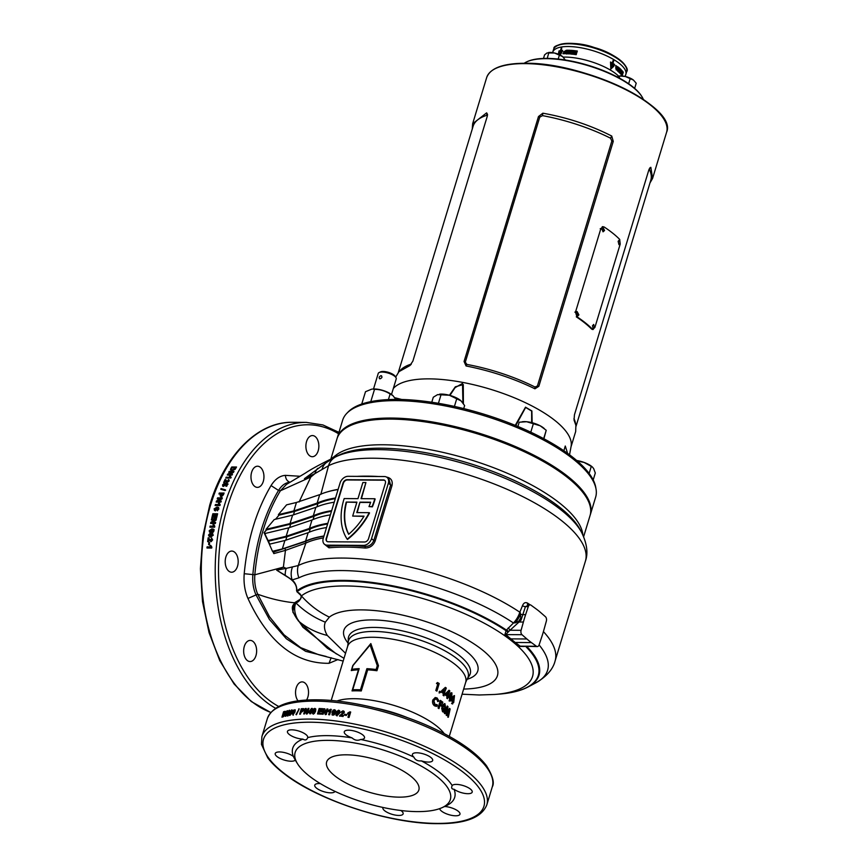 <?xml version="1.0" encoding="UTF-8"?>
<svg xmlns="http://www.w3.org/2000/svg" width="867" height="867" viewBox="0 0 867 867"><rect width="100%" height="100%" fill="white"/><g stroke="black" fill="none" stroke-linecap="round" stroke-linejoin="round"><path stroke-width="1.3" d="M462.913 402.938L462.49 383.452L455.088 387.625L449.93 395.406M401.562 399.47L395.027 398.007M346.757 413.396L348.003 412.096A131.394 45.236 16.9 0 1 397.433 399.405A131.394 45.236 16.9 0 1 524.351 429.241A131.394 45.236 16.9 0 1 595.748 487.362L596.052 489.14A132.218 45.517 -163.1 0 0 524.21 430.65A132.218 45.517 -163.1 0 0 396.501 400.63A132.218 45.517 -163.1 0 0 346.757 413.396A132.218 45.517 -163.1 0 0 342.628 420.267L337.339 437.694A132.218 45.517 -163.1 0 0 337.187 438.225M590.189 515.096A132.218 45.517 -163.1 0 0 590.362 514.564L595.651 497.149A132.218 45.517 -163.1 0 0 596.052 489.14M611.734 136.043L613.262 141.354L538.841 386.303L534.939 388.806C513.654 378.445 490.689 370.838 466.056 365.961L464.062 361.496L538.483 116.546L542.85 113.198C567.452 117.576 590.405 125.184 611.734 136.043L610.563 138.211A94.026 32.361 -163.1 0 0 542.471 115.625L539.74 117.164L465.319 362.113L466.88 364.422A94.026 32.361 16.9 0 1 534.972 387.007L537.41 386.021L611.831 141.072L610.563 138.211M649.957 182.97L652.569 178.429L650.835 167.32L648.874 169.834L574.453 414.784L574.041 420.083L575.894 425.307L575.677 431.506L570.995 446.906M649.166 169.032L650.835 167.32L649.947 167.732M393.304 388.514A94.026 32.361 16.9 0 1 429.198 378.868A94.026 32.361 16.9 0 1 525.348 402.667A94.026 32.361 16.9 0 1 571.115 446.288L569.532 454.796M590.362 514.564A132.218 45.517 -163.1 0 0 528.545 452.541A132.218 45.517 -163.1 0 0 391.212 418.046A132.218 45.517 -163.1 0 0 337.339 437.694M449.42 395.265L455.327 386.823L463.292 384.547L463.39 403.61M515.258 425.372L525.521 407.187L531.894 410.947L532.143 422.728M563.799 450.71L567.787 453.506M394.853 397.747L401.746 399.481M472.266 129.031L472.634 123.764L486.636 112.851L487.514 114.368L487.276 116.232L412.855 361.181L409.842 365.614L398.95 371.661L395.655 377.134M410.394 365.115L411.316 364.075A94.026 32.361 16.9 0 0 400.684 369.938L398.95 371.661M487.471 115.387L486.907 115.278A94.026 32.361 -163.1 0 0 473.1 126.279L398.354 372.311M486.636 112.851L486.907 115.278M534.939 388.806L534.972 387.007M542.471 115.625L542.85 113.198M466.056 365.961L466.88 364.422M575.894 425.307L575.428 422.966A94.026 32.361 -163.1 0 0 573.943 418.566M649.22 169.108A94.026 32.361 16.9 0 1 650.803 180.206L576.046 426.239M531.666 422.597L531.634 411.045L525.651 407.436L515.778 425.578M567.603 453.376L565.273 446.017L563.875 450.764L565.251 446.104M526.887 61.774L527.548 61.47A64.05 22.054 16.9 0 1 588.628 65.437A64.05 22.054 16.9 0 1 641.591 96.118L641.97 96.736A64.646 22.249 -163.1 0 0 588.53 65.773A64.646 22.249 -163.1 0 0 526.887 61.774A64.646 22.249 -163.1 0 0 524.156 63.28M643.401 99.51A64.646 22.249 -163.1 0 0 641.97 96.736M618.594 76.123A38.202 13.146 -163.1 0 0 563.236 57.103A38.202 13.146 16.9 0 1 565.078 57.081A38.202 13.146 16.9 0 1 618.594 76.123M625.443 75.299A38.202 13.146 -163.1 0 0 625.822 74.41A38.202 13.146 -163.1 0 0 594.437 51.142A38.202 13.146 -163.1 0 0 553.103 51.305A38.202 13.146 -163.1 0 0 552.723 52.204A38.202 13.146 16.9 0 1 568.286 46.525A38.202 13.146 16.9 0 1 607.962 56.485A38.202 13.146 16.9 0 1 625.822 74.41L625.194 76.459M566.888 51.684L566.292 53.115L567.452 51.847M566.454 53.212L567.007 53.353L567.072 51.836M617.987 68.742L617.618 70.455M569.554 51.294A37.845 13.027 -163.1 0 0 567.842 51.229L567.105 51.218L566.259 53.992M568.915 53.386A37.845 13.027 -163.1 0 0 567.928 53.342L567.993 52.768A38.202 13.146 -163.1 0 1 569.055 52.811L569.251 52.172A38.202 13.146 -163.1 0 0 568.188 52.128L568.188 51.749A38.202 13.146 -163.1 0 1 569.402 51.792L569.597 51.142A38.202 13.146 -163.1 0 0 567.657 51.077L566.91 51.055L566.064 53.841L566.812 53.83A38.202 13.146 -163.1 0 1 568.763 53.895L568.958 53.245A38.202 13.146 -163.1 0 0 567.755 53.19M569.207 52.313A37.845 13.027 -163.1 0 0 568.362 52.28L568.188 52.128M560.19 55.054L561.783 52.421A38.202 13.146 -163.1 0 0 560.396 52.594L560.808 51.24A38.202 13.146 -163.1 0 1 561.729 51.12L561.545 51.717A38.202 13.146 -163.1 0 1 562.163 51.652L562.564 50.362A38.202 13.146 -163.1 0 0 561.014 50.546L561.762 48.097A38.202 13.146 -163.1 0 0 561.198 48.184L560.45 50.633A38.202 13.146 -163.1 0 0 558.998 50.915L558.37 54.231M566.834 50.633L566.855 50.763A38.202 13.146 -163.1 0 1 566.985 50.763L566.91 50.167A38.202 13.146 -163.1 0 0 566.758 50.167L566.314 50.763A38.202 13.146 -163.1 0 1 566.444 50.763L566.541 50.633A38.202 13.146 -163.1 0 1 566.834 50.633L567.029 50.785M564.558 52.627L564.395 53.158C562.921 51.966 563.344 51.294 565.663 51.142L562.921 53.7L564.883 53.7L565.425 51.933A38.202 13.146 -163.1 0 0 564.168 51.966L563.962 52.649A38.202 13.146 -163.1 0 1 564.558 52.627L563.637 53.158M574.528 51.164L574.398 51.012A38.202 13.146 -163.1 0 0 574.171 50.98L574.106 51.207A38.202 13.146 -163.1 0 0 573.965 51.196L574.138 50.6A38.202 13.146 -163.1 0 1 574.561 50.654L574.691 50.806A37.845 13.027 -163.1 0 0 574.539 50.785L574.648 50.925M568.936 50.21L568.763 50.806A38.202 13.146 -163.1 0 1 568.871 50.806L569.088 50.817A38.202 13.146 -163.1 0 1 569.272 50.828L569.478 50.839A38.202 13.146 -163.1 0 1 569.608 50.839L569.782 50.243A38.202 13.146 -163.1 0 0 569.576 50.243L569.142 50.221A38.202 13.146 -163.1 0 0 568.936 50.21L569.11 50.373M570.681 50.297L570.204 50.871A38.202 13.146 -163.1 0 1 570.345 50.882L570.453 50.752A38.202 13.146 -163.1 0 1 570.779 50.774L570.8 50.915A38.202 13.146 -163.1 0 1 570.952 50.925L570.833 50.308A38.202 13.146 -163.1 0 0 570.681 50.297L570.844 50.449A37.845 13.027 -163.1 0 0 570.844 50.449L570.378 51.023L570.844 50.449M571.797 50.99A38.202 13.146 -163.1 0 0 571.689 50.98L571.841 50.481A38.202 13.146 -163.1 0 0 571.602 50.47L571.624 50.362A38.202 13.146 -163.1 0 1 572.22 50.416L572.187 50.514A38.202 13.146 -163.1 0 0 571.949 50.492L571.797 50.99M572.849 50.47L573.434 50.524A38.202 13.146 -163.1 0 0 573.315 50.514L572.968 50.481A38.202 13.146 -163.1 0 0 572.849 50.47L572.935 50.579M575.439 50.763L575.254 51.348A38.202 13.146 -163.1 0 1 575.742 51.413L575.775 51.326A38.202 13.146 -163.1 0 0 575.417 51.283L575.471 51.12A38.202 13.146 -163.1 0 1 575.807 51.164L575.84 51.077A38.202 13.146 -163.1 0 0 575.493 51.034L575.547 50.882A38.202 13.146 -163.1 0 1 575.894 50.925L575.926 50.817A38.202 13.146 -163.1 0 0 575.439 50.763L575.536 50.893M576.642 50.925L576.468 51.511A38.202 13.146 -163.1 0 1 576.598 51.532L576.956 51.587A38.202 13.146 -163.1 0 1 577.14 51.608L577.314 51.023A38.202 13.146 -163.1 0 0 577.184 51.012L576.848 50.947A38.202 13.146 -163.1 0 0 576.642 50.925L576.75 51.099M570.54 54.014A38.202 13.146 -163.1 0 0 569.825 53.96L570.464 51.857A38.202 13.146 -163.1 0 0 569.662 51.814L569.857 51.164A38.202 13.146 -163.1 0 1 572.22 51.326L572.025 51.977A38.202 13.146 -163.1 0 0 571.18 51.912L570.54 54.014M571.873 53.31L571.483 54.09A38.202 13.146 -163.1 0 1 573.824 54.339L574.03 53.646A38.202 13.146 -163.1 0 0 572.654 53.494L574.626 51.587A38.202 13.146 -163.1 0 0 572.458 51.348L572.263 52.009A38.202 13.146 -163.1 0 1 573.445 52.128L571.635 54.242M576.208 54.664A38.202 13.146 -163.1 0 0 574.268 54.393L575.103 51.641A38.202 13.146 -163.1 0 1 577.054 51.912L576.848 52.562A38.202 13.146 -163.1 0 0 575.666 52.399L575.558 52.779A38.202 13.146 -163.1 0 1 576.674 52.93L576.479 53.57A38.202 13.146 -163.1 0 0 575.363 53.407L575.233 53.841A38.202 13.146 -163.1 0 1 576.414 54.003L576.208 54.664M567.766 50.178L567.582 50.774A38.202 13.146 -163.1 0 1 567.701 50.774L567.766 50.546A38.202 13.146 -163.1 0 1 567.961 50.546L567.983 50.785A38.202 13.146 -163.1 0 1 568.123 50.785L568.113 50.188A38.202 13.146 -163.1 0 0 567.766 50.178L567.896 50.286M621.91 71.441L622.192 71.603A38.202 13.146 -163.1 0 0 622.138 71.549L622.17 71.278A38.202 13.146 -163.1 0 0 622.083 71.17L622.007 71.397A38.202 13.146 -163.1 0 0 621.953 71.322L622.138 70.736A38.202 13.146 -163.1 0 1 622.3 70.931L621.986 70.899M619.482 68.092L619.298 68.688A38.202 13.146 -163.1 0 1 619.374 68.753L619.504 68.861A38.202 13.146 -163.1 0 1 619.612 68.959L619.732 69.067A38.202 13.146 -163.1 0 1 619.807 69.132L619.992 68.547A38.202 13.146 -163.1 0 0 619.862 68.439L619.612 68.211A38.202 13.146 -163.1 0 0 619.482 68.092M620.295 69.425A38.202 13.146 -163.1 0 1 620.469 69.588L620.469 69.761A38.202 13.146 -163.1 0 1 620.544 69.837L620.566 69.089A38.202 13.146 -163.1 0 0 620.49 69.013L620.143 69.447A38.202 13.146 -163.1 0 1 620.219 69.523L620.003 69.403M621.054 69.761L620.978 70.26A38.202 13.146 -163.1 0 0 620.924 70.205L621.075 69.718A38.202 13.146 -163.1 0 0 620.956 69.598L620.978 69.49A38.202 13.146 -163.1 0 1 621.271 69.794L621.238 69.891A38.202 13.146 -163.1 0 0 621.13 69.772L621.271 69.794M622.582 71.766A38.202 13.146 -163.1 0 1 622.701 71.918L622.734 71.82A38.202 13.146 -163.1 0 0 622.614 71.668L622.658 71.517A38.202 13.146 -163.1 0 1 622.788 71.679L622.82 71.582A38.202 13.146 -163.1 0 0 622.636 71.354L622.463 71.939A38.202 13.146 -163.1 0 1 622.636 72.167L622.658 72.08A38.202 13.146 -163.1 0 0 622.539 71.918L622.517 71.755M623.059 71.907L622.885 72.503A38.202 13.146 -163.1 0 1 622.929 72.568L623.037 72.73A38.202 13.146 -163.1 0 1 623.102 72.806L623.275 72.232A38.202 13.146 -163.1 0 0 623.232 72.167L623.124 72.004A38.202 13.146 -163.1 0 0 623.059 71.907M615.906 67.463L615.7 68.146A38.202 13.146 -163.1 0 1 616.199 68.493L615.938 66.347L617.152 67.398L617.38 66.64L615.765 65.524L616.372 69.967L616.914 68.2A38.202 13.146 -163.1 0 0 615.906 67.463M619.331 69.924L619.471 69.468A37.845 13.027 -163.1 0 0 618.279 68.439L618.561 68.439C616.816 68.2 616.535 69.111 617.727 71.192A38.202 13.146 -163.1 0 1 618.93 72.232L619.125 71.582A38.202 13.146 -163.1 0 0 618.399 70.931L618.604 70.563A38.202 13.146 -163.1 0 1 619.233 71.127L619.428 70.498A38.202 13.146 -163.1 0 0 618.789 69.934L618.843 69.49A38.202 13.146 -163.1 0 1 619.569 70.129L619.764 69.479A38.202 13.146 -163.1 0 0 618.561 68.439L617.835 67.984M619.883 73.153A38.202 13.146 -163.1 0 0 619.515 72.785L620.154 70.682A38.202 13.146 -163.1 0 0 619.71 70.27L619.905 69.62A38.202 13.146 -163.1 0 1 621.13 70.823L620.935 71.473A38.202 13.146 -163.1 0 0 620.523 71.051L619.883 73.153M620.653 72.893L620.349 73.619A38.202 13.146 -163.1 0 1 621.336 74.757L621.552 74.063A38.202 13.146 -163.1 0 0 620.989 73.402L622.159 71.994A38.202 13.146 -163.1 0 0 621.249 70.942L621.043 71.593A38.202 13.146 -163.1 0 1 621.574 72.167L620.653 72.893M622.17 75.862A38.202 13.146 -163.1 0 0 621.509 74.963L622.343 72.21A38.202 13.146 -163.1 0 1 623.005 73.11L622.809 73.76A38.202 13.146 -163.1 0 0 622.419 73.218L622.311 73.597A38.202 13.146 -163.1 0 1 622.669 74.118L622.484 74.746A38.202 13.146 -163.1 0 0 622.116 74.237L621.986 74.67A38.202 13.146 -163.1 0 1 622.365 75.212L622.17 75.862M617.835 67.323A38.202 13.146 -163.1 0 1 618.052 67.485L618.052 67.648A38.202 13.146 -163.1 0 1 618.138 67.724L618.138 66.987A38.202 13.146 -163.1 0 0 618.03 66.9L617.662 67.344A38.202 13.146 -163.1 0 1 617.759 67.42L617.564 67.323M618.691 67.886A38.202 13.146 -163.1 0 1 618.821 67.994L618.81 68.265A38.202 13.146 -163.1 0 1 618.908 68.352L618.962 67.648A38.202 13.146 -163.1 0 0 618.735 67.463L618.55 68.049A38.202 13.146 -163.1 0 1 618.626 68.114L618.886 67.919A38.202 13.146 -163.1 0 0 618.724 67.799L618.626 67.799M612.308 65.459L612.72 64.104A38.202 13.146 -163.1 0 1 613.695 64.711L613.511 65.296A38.202 13.146 -163.1 0 1 614.129 65.686L614.53 64.418A38.202 13.146 -163.1 0 0 612.926 63.41L613.673 60.961A38.202 13.146 -163.1 0 0 613.045 60.592L612.297 63.042A38.202 13.146 -163.1 0 0 610.52 62.023L610.834 69.046L613.749 66.358A38.202 13.146 -163.1 0 0 612.308 65.459L612.72 64.104M610.606 69.078L613.749 66.358M613.511 66.38A37.845 13.027 -163.1 0 0 612.08 65.491M613.879 65.708L614.53 64.418M614.291 64.44A37.845 13.027 -163.1 0 0 612.698 63.443L612.926 63.41M612.698 63.443L613.673 60.961M610.476 62.164A37.845 13.027 -163.1 0 1 612.08 63.074L612.297 63.042M610.964 63.085L610.921 68.059L612.785 66.575A38.202 13.146 -163.1 0 0 611.463 65.773L612.091 63.735A38.202 13.146 -163.1 0 0 610.964 63.085L611.148 68.027M622.679 73.066A37.845 13.027 -163.1 0 0 622.268 72.481M621.238 74.02A37.845 13.027 -163.1 0 0 620.674 73.37L620.989 73.402M620.674 73.37L621.921 72.633M621.596 72.6L622.159 71.994M621.845 71.95A37.845 13.027 -163.1 0 0 621.173 71.17M619.645 72.915L620.523 71.051M620.826 70.791A37.845 13.027 -163.1 0 0 619.851 69.815M618.279 68.439L617.705 67.994M618.691 72.026L618.832 71.56A37.845 13.027 -163.1 0 0 618.117 70.931L618.604 70.563M619.005 70.921L619.136 70.476A37.845 13.027 -163.1 0 0 618.507 69.924L618.843 69.49M616.123 69.88L616.914 68.2M616.643 68.2A37.845 13.027 -163.1 0 0 615.863 67.626M615.808 66.369L616.036 69.035M617.109 66.651L615.646 65.534M561.708 52.605A37.845 13.027 -163.1 0 0 560.646 52.746L560.396 52.594M561.849 51.684L561.729 51.12M562.51 50.546A37.845 13.027 -163.1 0 0 561.263 50.698L561.014 50.546M561.458 48.335L560.45 50.633M560.711 50.785A37.845 13.027 -163.1 0 0 559.269 51.055L558.998 50.915M559.269 51.055L558.63 54.339M559.941 53.321L560.245 51.326A38.202 13.146 -163.1 0 0 559.302 51.5L559.269 55.401L560.83 53.201A38.202 13.146 -163.1 0 0 559.627 53.375L560.245 51.326M559.518 55.553L560.83 53.201M566.758 50.167L566.509 50.915L566.953 50.329M577.01 52.042A37.845 13.027 -163.1 0 0 575.222 51.792L575.103 51.641M575.222 51.792L574.42 54.415M576.371 54.133A37.845 13.027 -163.1 0 0 575.341 53.992L575.233 53.841M576.642 53.06A37.845 13.027 -163.1 0 0 575.666 52.92L575.558 52.779M573.445 52.128L572.014 53.461M573.997 53.776A37.845 13.027 -163.1 0 0 572.784 53.646L572.654 53.494M574.604 51.717A37.845 13.027 -163.1 0 0 572.61 51.511L572.458 51.348M570.02 53.971L570.464 51.857M572.177 51.467A37.845 13.027 -163.1 0 0 570.02 51.316L569.857 51.164M565.371 52.085A37.845 13.027 -163.1 0 0 564.384 52.118L564.168 51.966M564.612 53.31L563.734 53.245M565.88 50.427L563.051 53.776M576.739 51.077L577.054 51.727M572.859 51.045L573.445 51.099M569.034 50.297L569.261 50.969M601.405 228.379L603.204 231.749L604.559 230.438L602.76 227.067L601.405 228.379M602.868 231.727L603.887 230.481L602.446 227.132M618.138 241.297L618.962 244.667L620.122 243.345L619.341 239.975L618.138 241.297M592.475 325.764L593.299 329.135L594.459 327.813L593.689 324.442L592.475 325.764M575.753 312.846L577.541 316.217L578.896 314.894L577.097 311.524L575.753 312.846M577.205 316.195L578.224 314.949L576.783 311.6M576.934 316.769L576.273 316.823A93.549 32.209 16.9 0 1 591.63 329.102L594.86 327.531L620.198 244.126L619.71 239.422A94.492 32.523 -163.1 0 0 604.201 227.024L602.879 226.677L600.842 228.65L575.504 312.066L576.934 316.769A94.492 32.523 16.9 0 1 592.443 329.167L593.115 329.525L592.291 329.449M460.691 400.554A14.1 4.855 -163.1 0 0 460.626 400.489A14.1 4.855 -163.1 0 0 449.344 395.244L461.071 400.89L464.625 405.572L463.715 408.595M431.777 402.234L433.294 397.238L437.575 394.637L449.344 395.244A14.1 4.855 -163.1 0 0 439.775 394.16A14.1 4.855 -163.1 0 0 439.526 394.192M456.833 398.462L454.416 406.417M441.173 394.29L438.431 403.296M543.934 428.265A14.1 4.855 -163.1 0 0 543.674 428.038A14.1 4.855 -163.1 0 0 540.163 425.773A14.1 4.855 -163.1 0 0 526.659 421.73L540.163 425.773L546.221 430.27L543.891 438.756M517.902 426.466L519.203 422.207L526.659 421.73A14.1 4.855 -163.1 0 0 522.823 421.709A14.1 4.855 -163.1 0 0 522.53 421.741M546.221 430.27L543.685 438.648M533.422 423.529L530.788 432.189M592.356 466.988L591.858 466.565A14.1 4.855 -163.1 0 0 584.087 462.425L592.356 466.988L593.646 468.538L595.304 473.014L593.201 479.96M576.176 460.789L584.087 462.425A14.1 4.855 -163.1 0 0 576.685 460.496M591.305 466.316L589.126 473.458M380.971 375.66C382.542 376.798 382.217 377.86 380.006 378.825C378.63 377.839 378.955 376.787 380.971 375.66L381.61 375.877M380.006 378.825L379.41 378.63M391.505 394.452L396.23 378.912A9.407 3.24 -163.1 0 0 395.948 377.589A9.407 3.24 -163.1 0 0 394.658 376.224A9.407 3.24 -163.1 0 0 379.204 372.496A9.407 3.24 -163.1 0 0 378.229 373.449L373.514 388.98M395.948 377.589L395.114 376.256A8.128 2.796 -163.1 0 0 393.997 375.075A8.128 2.796 -163.1 0 0 380.635 371.856L379.204 372.496M392.859 395.536L392.187 394.984A13.222 4.552 -163.1 0 0 372.647 389.045L374.522 389.337C380.158 389.402 385.36 390.952 390.117 393.997L392.859 395.536L395.872 399.405M361.745 404.033L365.495 391.711L371.726 389.142M388.427 399.579L390.117 393.997M370.783 401.627L374.522 389.337M617.12 76.892L619.851 76.025L625.28 76.48A9.407 3.24 -163.1 0 0 619.688 75.96A9.407 3.24 -163.1 0 0 619.363 75.993M619.688 75.96L619.244 78.019M633.463 80.078A9.407 3.24 -163.1 0 0 625.28 76.48L633.463 80.078L636.215 83.221L634.655 88.38M630.255 78.453L628.64 83.763M543.49 58.447L544.574 54.87L547.034 52.941L554.457 52.995A9.407 3.24 -163.1 0 0 548.865 52.464A9.407 3.24 -163.1 0 0 548.54 52.508M548.865 52.464L547.25 58.371M562.64 56.593A9.407 3.24 -163.1 0 0 554.457 52.995L562.64 56.593L565.306 60.018M559.432 54.957L558.185 59.064M463.65 689.059A90.135 31.028 -163.1 0 0 481.315 649.09A90.135 31.028 -163.1 0 0 361.669 609.891A90.135 31.028 -163.1 0 0 329.362 617.12A82.267 75.147 -128.5 0 1 301.402 595.911A123.97 42.678 16.9 0 1 345.825 585.962A123.97 42.678 16.9 0 1 507 637.343A123.97 42.678 16.9 0 1 494.645 694.467L498.818 694.142A129.172 44.466 -163.1 0 0 525.76 646.5M330.847 459.109L336.84 454.525L335.323 457.05M335.605 456.92A136.563 47.013 16.9 0 1 378.641 449.648A136.563 47.013 16.9 0 1 581.627 532.457L580.012 529.455A134.006 46.124 -163.1 0 0 380.83 448.196A134.006 46.124 -163.1 0 0 337.653 455.814L335.605 456.92A17.633 15.552 63.6 0 0 328.539 465.731L320.823 494.407M352.024 690.901L358.439 669.79A61.698 21.242 -163.1 0 0 351.276 670.57L352.793 665.553L370.838 643.574L378.467 665.715L376.939 670.733A61.698 21.242 -163.1 0 0 367.684 669.844L361.268 690.956A61.698 21.242 -163.1 0 0 356.489 690.804A61.698 21.242 -163.1 0 0 352.024 690.901L352.761 689.753A62.175 21.404 16.9 0 1 356.51 689.698A62.175 21.404 16.9 0 1 360.466 689.807L366.882 668.685A62.175 21.404 16.9 0 1 376.126 669.508L377.297 665.672L370.101 644.972L353.01 665.52L351.839 669.357A62.175 21.404 16.9 0 1 359.176 668.641L352.761 689.753M298.085 700.904A10.577 6.492 -89.6 0 1 296.221 687.824A10.577 6.492 -89.6 0 1 302.095 681.896A10.577 6.492 -89.6 0 1 307.85 697.122A10.577 6.492 -89.6 0 1 306.517 700.07M237.493 566.292A10.577 6.492 -89.6 0 1 231.619 572.22A10.577 6.492 -89.6 0 1 225.875 557.004A10.577 6.492 -89.6 0 1 231.749 551.065A10.577 6.492 -89.6 0 1 237.493 566.292M318.189 450.786A10.577 6.492 -89.6 0 1 312.315 456.714A10.577 6.492 -89.6 0 1 306.571 441.487A10.577 6.492 -89.6 0 1 312.445 435.559A10.577 6.492 -89.6 0 1 318.189 450.786M255.96 655.625A10.577 6.492 -89.6 0 1 250.086 661.554A10.577 6.492 -89.6 0 1 244.331 646.338A10.577 6.492 -89.6 0 1 250.216 640.399A10.577 6.492 -89.6 0 1 255.96 655.625M263.275 481.445A10.577 6.492 -89.6 0 1 257.401 487.373A10.577 6.492 -89.6 0 1 251.658 472.147A10.577 6.492 -89.6 0 1 257.532 466.218A10.577 6.492 -89.6 0 1 263.275 481.445M235.011 469.448L235.586 468.613A146.913 90.114 90.4 0 1 236.528 467.01L231.76 466.977A146.913 90.114 90.4 0 0 230.785 468.635L231.034 470.521L235.011 469.448M230.438 469.415L231.034 470.521M231.825 472.287L227.783 474.076A146.913 90.114 90.4 0 0 227.284 475.029L232.053 475.062A146.913 90.114 90.4 0 1 232.508 474.173L229.376 474.151L233.494 472.342A146.913 90.114 90.4 0 1 233.992 471.431L229.224 471.399A146.913 90.114 90.4 0 0 228.747 472.266L232.096 472.678L227.783 474.076M230.839 477.435L230.904 477.338A146.913 90.114 90.4 0 0 230.535 478.064L225.778 478.031A146.913 90.114 90.4 0 1 226.222 477.132L229.896 477.522L229.701 476.373L230.329 476.384M230.904 477.338L230.34 476.005L229.419 476.005L229.614 477.153M225.691 481.087L227.121 482.551L229.105 481.077L228.389 479.516L228.324 481.044L226.959 481.434L225.127 479.375A146.913 90.114 90.4 0 0 223.653 482.529L224.575 482.54A146.913 90.114 90.4 0 1 225.398 480.741L226.439 482.42M227.425 481.618L225.409 479.733A146.328 89.756 90.4 0 0 224.098 482.529M227.869 480.437L228.606 481.402L228.151 480.795L229.267 480.047M223.448 484.664L224.77 483.103L222.635 484.707L222.667 486.04L223.545 486.398L225.788 484.371L226.547 484.566A146.913 90.114 90.4 0 0 225.843 486.214L226.753 486.224A146.913 90.114 90.4 0 1 227.804 483.819L225.42 483.233L223.924 485.444L223.448 484.664L224.228 485.78L225.702 483.58L228.097 484.154M225.344 489.812A146.913 90.114 90.4 0 0 225.052 490.549L220.771 489.281A146.913 90.114 90.4 0 1 221.074 488.555L225.344 489.812M220.727 494.027A146.913 90.114 90.4 0 0 220.467 494.71L220.142 495.805L221.183 496.986L223.48 494.71A146.913 90.114 90.4 0 1 224.087 493.052L219.318 493.02A146.913 90.114 90.4 0 0 218.95 494.017L221.031 494.331A146.328 89.756 90.4 0 0 220.782 495.014L220.467 494.71M220.326 498.872L216.533 500.963A146.913 90.114 90.4 0 0 216.186 502.069L220.944 502.101A146.913 90.114 90.4 0 1 221.28 501.072L218.148 501.05L221.995 498.937A146.913 90.114 90.4 0 1 222.353 497.875L217.584 497.842A146.913 90.114 90.4 0 0 217.238 498.861L220.641 499.154L216.533 500.963M220.12 504.746L219.373 503.196L218.462 503.196L218.82 504.507L215.428 504.496A146.913 90.114 90.4 0 0 215.363 504.702A146.913 90.114 90.4 0 0 215.114 505.537L219.882 505.569A146.913 90.114 90.4 0 1 220.131 504.735A146.913 90.114 90.4 0 1 220.131 504.724L220.251 504.865M444.608 806.516A10.577 3.641 16.9 0 1 455.316 809.41A10.577 3.641 16.9 0 1 459.965 814.221A10.577 3.641 16.9 0 1 455.663 815.793A10.577 3.641 16.9 0 1 445.335 813.344A10.577 3.641 16.9 0 1 439.677 808.618M421.319 760.868C417.699 761.237 415.217 759.991 413.873 757.119A10.577 3.641 16.9 0 1 412.421 754.355A10.577 3.641 16.9 0 1 416.734 752.784A10.577 3.641 16.9 0 1 427.724 755.547A10.577 3.641 16.9 0 1 432.666 760.511A10.577 3.641 16.9 0 1 428.352 762.082A10.577 3.641 16.9 0 1 421.319 760.868A84.619 29.131 16.9 0 1 452.184 785.545A10.577 3.641 16.9 0 1 456.27 784.397A10.577 3.641 16.9 0 1 467.259 787.16A10.577 3.641 16.9 0 1 472.201 792.124A10.577 3.641 16.9 0 1 467.887 793.695A10.577 3.641 16.9 0 1 454.07 789.263C451.718 789.176 451.089 787.94 452.184 785.545L451.805 786.488M334.965 791.365A10.577 3.641 16.9 0 1 330.685 792.839A10.577 3.641 16.9 0 1 319.695 790.086A10.577 3.641 16.9 0 1 314.754 785.123A10.577 3.641 16.9 0 1 319.067 783.551A10.577 3.641 16.9 0 1 320.367 783.605M307.677 737.611C306.875 739.909 305.412 740.494 303.309 739.378L302.897 739.117A10.577 3.641 16.9 0 1 292.146 736.246A10.577 3.641 16.9 0 1 287.454 731.401A10.577 3.641 16.9 0 1 291.756 729.83A10.577 3.641 16.9 0 1 302.746 732.593A10.577 3.641 16.9 0 1 307.687 737.557A10.577 3.641 16.9 0 1 307.677 737.611A84.619 29.131 16.9 0 1 327.217 735.639A84.619 29.131 16.9 0 1 352.045 737.893A10.577 3.641 16.9 0 1 344.286 731.759A10.577 3.641 16.9 0 1 348.588 730.187A10.577 3.641 16.9 0 1 359.577 732.951A10.577 3.641 16.9 0 1 364.53 737.904A10.577 3.641 16.9 0 1 360.683 739.475A84.619 29.131 16.9 0 1 413.873 757.119M400.912 810.504A10.577 3.641 16.9 0 1 403.133 813.875A10.577 3.641 16.9 0 1 398.831 815.446A10.577 3.641 16.9 0 1 387.842 812.682A10.577 3.641 16.9 0 1 382.889 807.719A10.577 3.641 16.9 0 1 383.008 807.47M360.683 739.475L360.141 739.724C357.258 740.819 354.56 740.201 352.045 737.893M297.587 763.838A81.097 27.917 16.9 0 1 328.192 740.364A81.097 27.917 16.9 0 1 424.266 767.837A81.097 27.917 16.9 0 1 441.964 807.708A81.097 27.917 16.9 0 1 417.298 811.61A81.097 27.917 16.9 0 1 297.587 763.838L295.279 760.142A84.619 29.131 16.9 0 1 295.235 760.088A10.577 3.641 16.9 0 1 291.149 761.226A10.577 3.641 16.9 0 1 280.16 758.473A10.577 3.641 16.9 0 1 275.218 753.51A10.577 3.641 16.9 0 1 279.532 751.938A10.577 3.641 16.9 0 1 293.349 756.371A84.619 29.131 16.9 0 1 302.897 739.117M315.61 711.178L315.794 708.978L314.851 708.393L313.583 708.935L312.445 711.113L313.182 713.888L314.45 713.357L315.61 711.178M312.51 713.671L313.182 713.888M318.742 713.075A117.533 40.456 16.9 0 1 321.592 713.227L321.31 714.126A117.533 40.456 16.9 0 0 317.506 713.942L319.154 708.512A117.533 40.456 16.9 0 1 322.892 708.707L322.622 709.607A117.533 40.456 16.9 0 0 319.836 709.466L319.479 710.647A117.533 40.456 16.9 0 1 322.069 710.777L321.787 711.688A117.533 40.456 16.9 0 0 319.208 711.547L319.034 713.335A116.947 40.25 16.9 0 1 321.516 713.465M324.215 710.745L325.19 714.397A117.533 40.456 16.9 0 1 326.263 714.484L327.91 709.065A117.533 40.456 16.9 0 0 326.913 708.978L325.829 712.544L324.843 708.827A117.533 40.456 16.9 0 0 323.814 708.762L322.166 714.18A117.533 40.456 16.9 0 1 323.153 714.245L324.215 710.745L325.439 714.657M329.796 710.832L328.246 711.59L328.56 710.539L330.468 709.293A117.533 40.456 16.9 0 1 331.281 709.369L329.633 714.787A117.533 40.456 16.9 0 0 328.626 714.69L329.796 710.832L328.929 714.722M335.464 712.663L335.594 710.409L334.532 709.705L333.145 710.127L331.953 712.251L332.863 715.199L334.261 714.787L335.464 712.663M331.974 714.776L332.863 715.199M337.068 715.936L336.017 714.332L337.1 714.343L337.491 715.047L335.822 714.083L336.873 715.687L339.658 713.162L339.604 710.723L338.629 710.203L336.385 711.753L337.458 713.66L338.596 713.346L337.296 714.798L336.895 714.094M336.58 713.183L337.458 713.66M336.028 715.264L336.873 715.687M339.474 715.958A117.533 40.456 16.9 0 1 343.083 716.478L343.397 715.438A117.533 40.456 16.9 0 0 341.338 715.134L344.286 712.533L344.145 711.406L343.029 710.799L340.764 712.186L342.736 711.699L343.18 712.511L339.474 715.958M342.736 711.699L342.942 713.357L339.658 716.207M344.589 714.235A117.533 40.456 16.9 0 1 346.659 714.56L346.388 715.47A117.533 40.456 16.9 0 0 344.318 715.134L344.752 714.484A116.947 40.25 16.9 0 1 346.605 714.776M349.13 713.4L347.504 714.04L347.819 712.999L349.824 711.872A117.533 40.456 16.9 0 1 350.691 712.024L349.043 717.453A117.533 40.456 16.9 0 0 347.96 717.269L349.13 713.4L348.166 717.302M330.826 459.109L337.014 438.745A132.218 45.517 16.9 0 1 390.887 419.108A132.218 45.517 16.9 0 1 528.231 453.593A132.218 45.517 16.9 0 1 590.037 515.627L583.643 536.673M399.221 797.152A48.184 16.592 16.9 0 1 349.163 784.581A48.184 16.592 16.9 0 1 326.642 761.974A48.184 16.592 16.9 0 1 346.28 754.81A48.184 16.592 16.9 0 1 396.327 767.382A48.184 16.592 16.9 0 1 418.859 789.989A48.184 16.592 16.9 0 1 399.221 797.152M437.066 704.557L435.05 704.568L433.858 700.688L435.527 699.008L436.632 699.29L437.998 701.511L439.005 701.035L437.087 697.957L435.256 697.534L432.763 700.037C432.167 702.584 432.785 704.557 434.638 705.933L437.456 706.052L437.066 704.557L435.928 704.871M440.436 703.874A61.698 21.242 -163.1 0 1 441.964 705.023L441.552 706.377A61.698 21.242 -163.1 0 0 440.024 705.239L438.984 708.653A61.698 21.242 -163.1 0 0 438.052 707.981L440.36 700.384A61.698 21.242 -163.1 0 1 442.82 702.194L442.408 703.56A61.698 21.242 -163.1 0 0 440.88 702.411L439.992 703.885L440.88 702.411M442.506 711.644L444.652 710.572L445.508 706.865L444.934 703.646L442.972 704.698L442.874 706.583L441.65 708.046L442.506 711.644L443.33 712.035M447.199 712.826L448.001 706.692A61.698 21.242 -163.1 0 0 447.296 705.998L444.316 712.977A61.698 21.242 -163.1 0 1 445.031 713.649L446.895 709.249L446.191 714.809A61.698 21.242 -163.1 0 1 446.798 715.448L448.933 711.395L447.805 716.586A61.698 21.242 -163.1 0 1 448.337 717.247L450.146 709.033A61.698 21.242 -163.1 0 0 449.572 708.361L446.689 712.782L447.491 706.648A61.113 21.036 -163.1 0 0 447.166 706.323M439.211 683.532L436.892 691.14A61.698 21.242 -163.1 0 0 435.808 690.49L437.727 684.15A61.698 21.242 -163.1 0 0 436.459 683.413L437.51 682.524A61.698 21.242 -163.1 0 1 439.211 683.532L436.589 690.945M439.515 692.896L440.382 692.462L440.024 691.237L439.157 691.671L439.515 692.896L440.382 692.462L439.114 692.939M444.793 693.036A61.698 21.242 -163.1 0 1 445.237 693.362L444.847 694.63A61.698 21.242 -163.1 0 0 444.413 694.304L443.937 695.865A61.698 21.242 -163.1 0 0 443.037 695.193L443.503 693.633A61.698 21.242 -163.1 0 0 441.27 692.072L441.693 690.685L445.367 687.368A61.698 21.242 -163.1 0 1 446.31 688.062L444.348 693.047L445.855 688.073A61.113 21.036 -163.1 0 0 445.161 687.553M448.337 695.887A61.698 21.242 -163.1 0 1 448.705 696.223L448.326 697.491A61.698 21.242 -163.1 0 0 447.946 697.155L447.47 698.715A61.698 21.242 -163.1 0 0 446.7 698.054L447.166 696.494A61.698 21.242 -163.1 0 0 445.226 694.922L445.638 693.535L449.03 690.23A61.698 21.242 -163.1 0 1 449.843 690.923L447.849 695.876L449.355 690.901A61.113 21.036 -163.1 0 0 448.824 690.435M449.496 700.839C450.558 701.327 451.371 700.406 451.913 698.087L451.902 692.831L450.602 692.928L449.355 695.659L450.038 701.143M452.065 703.646L453.712 702.53L454.492 695.648L452.953 696.732L451.707 700.081L452.596 704.015M541.81 636.768A117.533 72.091 90.4 0 0 542.97 633.116A117.533 72.091 90.4 0 0 544.043 629.399L546.351 621.119A3.403 2.092 90.4 0 0 545.441 616.719L540.542 612.449A117.533 72.091 90.4 0 0 536.034 608.851L530.972 605.155A3.403 2.092 90.4 0 0 530.127 604.852A3.403 2.092 90.4 0 0 528.274 606.662L525.619 614.66A117.533 72.091 90.4 0 0 523.386 622.029L521.089 630.309A3.403 2.092 90.4 0 0 521.988 634.709L526.887 638.979A117.533 72.091 90.4 0 0 531.395 642.577L536.456 646.273A3.403 2.092 90.4 0 0 537.302 646.576A3.403 2.092 90.4 0 0 539.155 644.766L541.81 636.768M374.815 498.753L375.14 499.013A59.151 42.039 128.6 0 1 374.793 500.161A59.151 42.039 128.6 0 1 372.398 506.848L372.073 506.588A59.151 42.039 128.6 0 0 374.479 499.901A59.151 42.039 128.6 0 0 374.815 498.753L361.03 498.666L365.928 482.551L362.861 482.54L357.963 498.655L344.177 498.568A59.151 42.039 -51.4 0 0 347.19 539.166A59.151 42.039 128.6 0 0 369.212 512.679L356.792 512.603L359.968 502.156L370.653 502.221A55.271 39.286 128.6 0 1 368.984 506.577L372.073 506.588M386.563 477.078A141.039 48.552 16.9 0 1 386.606 477.088C391.125 477.977 392.914 480.849 391.971 485.683L375.162 541.008C373.2 545.69 369.83 548.031 365.05 548.031A1.17 0.574 95 0 0 364.877 546.47C369.093 546.546 372.073 544.552 373.818 540.499L371.52 538.667L388.329 483.342A7.521 5.343 -51.4 0 0 387.083 477.435A7.521 5.343 -51.4 0 0 384.439 476.547L348.057 476.319A7.521 5.343 -51.4 0 0 340.059 483.038L323.25 538.364A7.521 5.343 -51.4 0 0 324.496 544.281A7.521 5.343 -51.4 0 0 327.141 545.159L363.522 545.386A7.521 5.343 -51.4 0 0 371.52 538.667M524.34 646.489L519.225 646.414L514.239 642.761A2.352 1.658 125 0 1 515.193 642.48L505.754 634.611L508.68 631.49A2.352 0.824 32.6 0 0 506.426 630.081L513.459 622.983A17.633 10.924 -56.3 0 0 519.821 612.2L522.498 605.665C523.657 602.879 525.326 602.012 527.504 603.074L530.214 604.863M528.632 605.133L525.435 606.64L521.045 620.133L515.594 622.766L513.459 622.983A136.563 47.013 -163.1 0 0 341.901 570.573A136.563 47.013 -163.1 0 0 298.92 577.823L292.136 579.936C295.387 582.765 296.958 586.428 296.861 590.947A2.352 1.723 6.1 0 0 296.568 590.633C297.414 582.917 289.697 578.387 286.869 576.62L276.671 570.172L283.39 567.148L285.46 550.361L273.809 553.601L272.899 551.64M454.07 789.263A84.619 29.131 16.9 0 1 445.931 805.92L441.964 807.708M514.239 642.761L504.8 634.882L506.1 630.721A129.172 44.466 -163.1 0 0 343.755 581.096A129.172 44.466 -163.1 0 0 297.078 591.782L301.402 595.911C300.589 599.758 298.736 602.077 295.875 602.858L295.051 603.291C290.499 605.925 291.68 611.864 298.573 621.119A123.97 42.678 16.9 0 1 295.875 602.858A82.267 77.185 -156.8 0 0 325.342 622.17A90.135 31.028 -163.1 0 0 327.303 635.446L345.532 653.306M335.334 498.623A141.419 48.682 16.9 0 0 317.918 503.619L294.52 511.432L278.99 515.171L278.361 514.651L286.587 504.843L296.438 502.47L319.706 494.656A142.535 49.061 16.9 0 1 338.087 489.53M293.349 756.371L295.3 760.175M365.05 548.031A141.039 48.552 -163.1 0 0 345.987 547.11A141.039 48.552 -163.1 0 0 328.961 547.814L325.071 544.736M323.391 537.908A141.039 48.552 -163.1 0 0 305.888 543.056L298.259 565.555A141.039 48.552 16.9 0 1 342.649 558.066A141.039 48.552 16.9 0 1 519.821 612.2M364.053 516.147A55.271 39.286 128.6 0 1 348.664 534.31A55.271 39.286 -51.4 0 1 346.226 502.069L356.911 502.134L352.674 516.071L364.053 516.147M278.361 514.651L293.87 510.923L317.138 503.109A142.535 49.061 16.9 0 1 335.529 497.983M331.487 511.292A141.419 48.682 16.9 0 0 314.071 516.288L290.673 524.112L266.505 529.91L266.006 529.358L274.243 519.55L292.591 515.15L315.848 507.325A142.535 49.061 16.9 0 1 334.239 502.199M266.006 529.358L290.022 523.592L313.29 515.778A142.535 49.061 16.9 0 1 331.671 510.652M269.756 544.118L264.728 533.584L288.744 527.819L312.001 519.994A142.535 49.061 16.9 0 1 330.392 514.879M267.827 540.672L286.175 536.261L309.432 528.447A142.535 49.061 16.9 0 1 327.824 523.321M268.477 541.181L286.825 536.781L310.223 528.957A141.419 48.682 16.9 0 1 327.628 523.961M273.82 552.517L272.476 551.293L269.377 544.216L284.896 540.488L308.153 532.674A142.535 49.061 16.9 0 1 326.545 527.548M272.476 551.293L282.328 548.93L305.585 541.116A142.535 49.061 16.9 0 1 323.976 535.99M273.441 552.073L305.206 541.539A142.21 48.953 16.9 0 1 323.922 536.174M581.627 532.457C587.013 543.652 588.27 553.222 585.409 561.177A141.039 48.552 -163.1 0 0 519.485 495.003A141.039 48.552 -163.1 0 0 372.983 458.22A141.039 48.552 -163.1 0 0 328.539 465.731L314.938 473.61A293.826 189.58 7.6 0 1 310.809 477.034L280.42 490.744C266.277 514.239 257.748 542.254 254.833 574.778L283.39 567.148A293.826 0.856 23.9 0 0 286.208 568.373L298.259 565.555A17.633 15.541 -116.3 0 0 298.92 577.823M299.093 502.004L310.809 477.034L304.447 478.682L327.087 462.078M336.418 653.967L302.973 627.285L292.829 612.08L294.477 602.803C282.143 601.525 269.875 598.663 257.694 594.209L269.518 616.773L284.051 634.839L300.654 647.638L318.742 654.726L343.169 661.077M269.42 544.205L264.056 532.674L266.462 529.77M275.511 519.246L276.291 518.358M332.885 458.383L330.934 459.066C318.958 464.961 310.386 469.665 305.227 473.176L286.403 484.436L280.42 490.744L278.524 490.429C264.392 514.109 255.83 542.2 252.85 574.702C252.308 581.93 253.283 588.52 255.798 594.469L269.409 619.428L286.338 638.751L305.618 651.323L326.187 656.46M295.051 603.291A2.352 2.233 -117.2 0 0 294.477 602.803L299.505 599.736C301.272 599.281 302.995 594.48 297.143 592.02L296.568 590.633M244.212 573.716L254.833 574.778C254.291 581.844 255.245 588.325 257.694 594.209L247.951 598.447C244.754 591.001 243.508 582.765 244.212 573.716C247.463 539.729 256.415 510.349 271.057 485.574C275.034 479.191 279.824 475.788 285.406 475.354L300.047 476.276M317.647 468.386A17.633 13.948 60.5 0 0 314.938 473.61L304.447 478.682L325.873 462.891M305.206 541.539A1.17 1.03 -115 0 1 305.888 543.056L285.46 550.361A1.17 0.965 -105.4 0 0 284.842 548.854M276.671 570.172L286.208 568.373A17.633 15.682 -95.5 0 0 285.232 575.33L276.671 570.172M266.505 529.91L264.478 532.349L265.291 534.126M278.99 515.171L275.543 519.246M385.36 483.32A3.761 2.677 -51.4 0 0 384.742 480.372A3.761 2.677 -51.4 0 0 383.42 479.928L347.028 479.7A3.761 2.677 -51.4 0 0 343.039 483.06L326.23 538.385A3.761 2.677 -51.4 0 0 326.848 541.344A3.761 2.677 -51.4 0 0 328.17 541.777L364.552 542.005A3.761 2.677 -51.4 0 0 368.551 538.645L385.36 483.32M326.263 545.69L328.495 546.243L327.141 545.159M375.162 541.008L373.818 540.499L390.627 485.173L388.86 478.844L387.083 477.435M384.894 480.502A3.761 2.677 -51.4 0 0 383.734 480.188L347.353 479.96A3.761 2.677 -51.4 0 0 343.354 483.32L326.545 538.645A3.761 2.677 -51.4 0 0 327.011 541.463M347.19 539.166L347.515 539.426A59.151 42.039 128.6 0 0 369.537 512.939L369.212 512.679M359.968 502.156L357.193 512.614M360.293 502.416L370.567 502.47M372.398 506.848L368.984 506.577M365.928 482.551L361.431 498.677M356.825 502.394L346.226 502.069M346.551 502.329A55.271 39.286 -51.4 0 0 348.794 534.202M363.902 516.396L352.674 516.071M527.602 604.841L530.127 604.852M513.513 623.005A17.633 10.697 -53.2 0 0 520.222 612.481L521.045 620.133L519.019 622.007L523.386 622.029M521.132 617.467A17.633 7.705 -60.9 0 0 518.629 621.498L519.019 622.007L508.68 631.49M531.395 642.577L515.193 642.48L520.222 646.175L537.302 646.576M329.362 617.12L325.342 622.17M310.993 712.685A117.533 40.456 16.9 0 1 311.6 712.685L311.882 711.774A117.533 40.456 16.9 0 0 311.275 711.774L312.283 708.437A117.533 40.456 16.9 0 0 311.491 708.437L308.229 712.696A117.533 40.456 16.9 0 1 310.083 712.685L309.747 713.79A117.533 40.456 16.9 0 1 310.657 713.79L310.993 712.685M305.618 710.387L306.344 713.844A117.533 40.456 16.9 0 1 307.297 713.823L308.945 708.404A117.533 40.456 16.9 0 0 308.067 708.415L306.983 711.98L306.235 708.48A117.533 40.456 16.9 0 0 305.336 708.512L303.688 713.931A117.533 40.456 16.9 0 1 304.555 713.899L305.618 710.387L306.69 714.105M301.087 712.1A117.533 40.456 16.9 0 1 301.662 712.067L304.079 710.236L303.688 708.675L302.681 708.653A117.533 40.456 16.9 0 0 301.293 708.751L299.646 714.18A117.533 40.456 16.9 0 1 300.481 714.115L301.087 712.1M303.873 708.762L302.681 708.653M298.627 708.978A117.533 40.456 16.9 0 1 299.234 708.924L296.568 714.451A117.533 40.456 16.9 0 0 295.972 714.506L299.017 709.239A116.947 40.25 16.9 0 1 299.082 709.228M294.986 712.045L295.257 709.9L293.458 710.149L292.407 712.392L292.851 714.961L294.986 712.045M292.092 709.986L290.012 711.504L289.177 715.177L289.903 715.416L291.637 713.53L291.388 712.306L292.277 711.113L291.55 709.921L292.266 710.16M290.445 711.753L290.64 712.75L290.445 711.753L291.984 710.171M287.02 712.62L287.367 715.828A117.533 40.456 16.9 0 1 288.115 715.676L289.762 710.246A117.533 40.456 16.9 0 0 289.069 710.387L287.985 713.953L287.638 710.691A117.533 40.456 16.9 0 0 286.934 710.853L285.286 716.283A117.533 40.456 16.9 0 1 285.958 716.12L287.02 712.62L287.811 716.066M285.492 711.373L284.788 711.395L285.85 711.579L285.07 714.939L283.173 716.814A117.533 40.456 16.9 0 0 281.938 717.161L283.585 711.731A117.533 40.456 16.9 0 1 284.788 711.395M337.967 659.549L329.048 663.298C295.181 663.754 268.152 642.133 247.951 598.447M210.486 546.882L209.868 545.419L210.779 545.43L211.841 547.11A146.913 90.114 90.4 0 0 211.743 548.031L206.985 548.009A146.913 90.114 90.4 0 1 207.094 546.86L210.844 546.969L210.226 545.516L210.8 545.516M209.641 542.525A146.913 90.114 90.4 0 0 209.391 544.725L208.589 544.725A146.913 90.114 90.4 0 1 208.839 542.514L209.641 542.525M208.481 537.887L208.156 537.8A146.913 90.114 90.4 0 0 207.657 541.669L208.579 541.68A146.913 90.114 90.4 0 1 208.849 539.48L211.125 541.691L212.653 539.881L211.472 537.973L211.862 539.859L210.627 540.325L208.513 537.93A146.328 89.756 90.4 0 0 208.026 541.669M211.223 539.111L212.22 539.968L210.627 540.325M209.272 535.199L209.987 533.443L208.503 535.037L209.478 536.966L210.638 537.139L213.315 535.156L212.047 533.303L210.28 535.015L210.508 536.099L209.272 535.199L210.865 536.229L210.627 535.156L212.751 533.487M213.77 529.401L211.949 528.816L209.196 530.702L209.456 532.035L211.288 532.62L213.315 532.067L214.019 530.734L213.315 529.054M213.499 526.074L213 524.665L213.921 524.676L214.821 526.302A146.913 90.114 90.4 0 0 214.658 527.19L209.89 527.169A146.913 90.114 90.4 0 1 210.096 526.052L213.835 526.247L213.347 524.849L213.943 524.849M214.431 520.048L210.854 522.292A146.913 90.114 90.4 0 0 210.616 523.473L215.384 523.505A146.913 90.114 90.4 0 1 215.612 522.4L212.48 522.378L216.1 520.113A146.913 90.114 90.4 0 1 216.36 518.965L211.591 518.943A146.913 90.114 90.4 0 0 211.342 520.027L214.767 520.243L210.854 522.292M213.369 514.825A146.913 90.114 90.4 0 0 212.599 518L211.808 517.989A146.913 90.114 90.4 0 1 212.849 513.741L217.606 513.773A146.913 90.114 90.4 0 0 216.598 517.946L215.796 517.946A146.913 90.114 90.4 0 1 216.544 514.846L215.504 514.835A146.913 90.114 90.4 0 0 214.81 517.718L214.019 517.718A146.913 90.114 90.4 0 1 214.713 514.825L213.369 514.825M216.978 508.062L218.116 508.907L217.205 510.555L218.874 509.048L218.506 507.455L216.978 507.087L214.062 508.94L215.146 510.685L217.097 509.059L216.978 508.062L218.441 509.146L217.303 508.311L218.441 509.146L217.4 509.493M214.409 510.479L215.146 510.685M285.406 475.354C285.666 478.952 287.183 481.261 289.936 482.269L289.979 482.28C285.514 482.616 281.71 485.336 278.524 490.429L271.057 485.574M360.466 689.807L361.268 690.956M358.439 669.79L359.176 668.641M366.882 668.685L367.684 669.844M351.276 670.57L351.839 669.357M376.126 669.508L376.939 670.733M377.297 665.672L378.467 665.715M370.838 643.574L370.101 644.972M527.797 604.841A2.352 1.561 122.9 0 1 527.504 603.074M344.004 658.324L327.379 648.267L298.573 621.119A82.267 72.275 149.3 0 0 327.303 635.446M297.143 592.02A2.352 1.528 115.8 0 0 297.078 591.782L296.861 590.947A129.79 44.672 16.9 0 1 343.549 580.381A129.79 44.672 16.9 0 1 506.426 630.081L506.1 630.721A2.352 1.344 46.3 0 1 507.78 632.151M292.309 567.43A17.633 16.115 -93.4 0 0 292.136 579.936L285.232 575.33M521.089 630.309L510.305 630.244L508.192 627.979M521.988 634.709L505.754 634.611A2.352 1.582 -50.6 0 0 504.8 634.882M519.225 646.414A2.352 1.756 127.8 0 1 520.222 646.175L536.456 646.273M515.594 622.766A17.633 0.748 -57.7 0 0 520.926 614.248A2.352 0.856 18.5 0 0 522.758 614.649L525.619 614.66M325.84 462.902L326.772 462.295A17.633 13.915 55.1 0 0 322.047 469.513M582.862 534.906A132.218 45.517 16.9 0 0 512.7 475.636A132.218 45.517 16.9 0 0 383.095 444.76A132.218 45.517 16.9 0 0 336.84 454.525L335.236 457.093M328.961 547.814A1.17 0.845 84.5 0 0 328.495 546.243A142.21 48.953 16.9 0 1 364.877 546.47L363.522 545.386M273.614 552.225L273.809 553.601M282.534 716.987L284.051 711.97A116.947 40.25 16.9 0 1 285.254 711.644M282.837 716.077A117.533 40.456 16.9 0 1 283.357 715.925L284.875 713.866L284.81 712.273L284.246 712.371A117.533 40.456 16.9 0 0 283.932 712.457L283.303 716.315A116.947 40.25 16.9 0 1 283.823 716.175L284.625 715.698M284.95 715.156L285.276 712.511M287.985 713.953L289.069 710.387M285.85 716.153L286.934 710.853M289.611 715.427L290.64 712.75M289.903 713.758L290.575 714.831L291.095 713.097L289.903 713.758L290.142 714.581L290.662 712.847L291.345 713.855L291.095 713.097M290.705 711.449L291.345 712.262L291.735 711.005L290.705 711.449L290.911 712.013L291.735 711.005M293.263 715.21L292.829 712.641L294.932 709.715M293.274 714.148L294.628 712.392L294.661 710.626L293.631 710.962L293.122 714.061L294.661 710.626M296.373 714.766L299.017 709.239M300.123 714.137L301.293 708.751M301.673 709.011A116.947 40.25 16.9 0 1 303.049 708.913M301.358 711.2A117.533 40.456 16.9 0 1 301.868 711.168L303.233 710.29L302.29 709.564A117.533 40.456 16.9 0 0 301.846 709.596L301.738 711.449A116.947 40.25 16.9 0 1 302.236 711.417L303.602 710.55L303.309 709.824M306.983 711.98L308.067 708.415M304.133 713.92L305.336 708.512M305.693 708.773A116.947 40.25 16.9 0 1 306.289 708.751M308.652 712.696L311.491 708.437M310.158 713.79L310.083 712.685M309.291 711.785L309.627 712.045A116.947 40.25 16.9 0 1 310.689 712.035L310.906 709.975L309.291 711.785A117.533 40.456 16.9 0 1 310.364 711.774L310.906 709.975M313.496 714.148L312.77 711.373L313.908 709.184L315.165 708.653M313.421 712.977L314.483 712.717L314.894 709.553M314.483 712.717L314.938 709.564M314.58 709.293L313.366 711.135L313.453 712.988L314.168 712.457M321.993 711.016A116.947 40.25 16.9 0 0 319.771 710.897L319.479 710.647M317.875 713.953L319.154 708.512M319.446 708.773A116.947 40.25 16.9 0 1 322.827 708.946M325.829 712.544L326.913 708.978M327.162 709.239A116.947 40.25 16.9 0 1 327.845 709.293M322.502 714.202L323.814 708.762M324.074 709.022A116.947 40.25 16.9 0 1 324.908 709.076M328.604 711.482L330.706 709.542A116.947 40.25 16.9 0 1 331.216 709.596M332.104 714.896L332.18 712.511L333.362 710.376L334.749 709.965M332.95 714.245L334.12 714.083L334.478 710.864M334.12 714.083L334.662 710.918M334.261 710.615L332.971 712.381L333.134 714.3L333.914 713.834M337.1 714.343L337.491 715.047L338.596 713.346M336.689 713.313L336.591 712.002L338.824 710.452L339.691 710.853M337.436 711.84L338.119 713.032L337.642 712.089L338.119 713.032L339.073 712.349L338.368 711.103L337.436 711.84L337.924 712.782L338.889 712.1L338.368 711.103M340.948 712.436L343.202 711.048L344.221 711.536M341.338 715.134L341.522 715.373A116.947 40.25 16.9 0 1 343.343 715.643M344.535 715.177L344.752 714.484M347.732 713.996L349.965 712.121A116.947 40.25 16.9 0 1 350.626 712.23M230.698 469.816L231.045 469.036A146.328 89.756 90.4 0 1 232.02 467.389L236.29 467.421M231.597 469.676L231.37 469.08L232.497 469.806L235.25 468.668A146.328 89.756 90.4 0 1 235.499 468.245L232.053 467.822A146.913 90.114 90.4 0 0 231.652 468.516L231.37 469.08M231.63 469.481L232.768 470.207L234.762 469.426M235.239 467.844A146.913 90.114 90.4 0 0 234.99 468.256L235.25 468.668M234.502 469.025L234.99 468.256M228.054 474.455A146.328 89.756 90.4 0 0 227.75 475.04M232.313 474.552L229.376 474.151M233.776 471.821L229.224 471.399M226.222 477.132L229.896 477.522M230.611 476.384L231.175 477.706L230.611 476.384M226.504 477.5A146.328 89.756 90.4 0 0 226.233 478.042M225.409 479.733L226.211 480.08M227.718 481.965L228.606 481.402L228.151 480.795M223.74 485.011L224.228 485.78L223.74 485.011M226.547 484.566L226.84 484.902A146.328 89.756 90.4 0 0 226.276 486.224M222.971 486.365L222.927 485.043L225.062 483.45M225.648 490.137L221.074 488.555M220.456 496.097L220.782 495.014M223.979 493.356L219.318 493.02M219.633 493.323A146.328 89.756 90.4 0 0 219.373 494.017M221.605 494.927L221.833 496.271L223.036 494.873A146.328 89.756 90.4 0 1 223.231 494.342L221.519 494.027A146.913 90.114 90.4 0 0 221.302 494.634L221.519 495.978L222.721 495.653M222.927 494.038A146.913 90.114 90.4 0 0 222.732 494.569L223.036 494.873M222.407 495.36L222.732 494.569M216.858 501.234A146.328 89.756 90.4 0 0 216.587 502.069M221.193 501.343L218.148 501.05M222.255 498.157L217.584 497.842M217.899 498.124A146.328 89.756 90.4 0 0 217.65 498.861M215.428 504.496L219.145 504.767L218.777 503.456L219.394 503.456M215.753 504.746A146.328 89.756 90.4 0 0 215.515 505.537M215.471 510.912L214.387 509.178L217.303 507.336L218.657 507.585M217.541 510.782L217.725 509.731M214.864 508.918L215.71 509.861L215.189 509.157L215.71 509.861L216.674 509.113L216.197 508.387L216.674 509.113L215.872 508.138L214.864 508.918L215.384 509.623L216.349 508.875L215.872 508.138M214.398 517.718A146.328 89.756 90.4 0 1 215.049 515.052L214.713 514.825M216.186 517.946A146.328 89.756 90.4 0 1 216.88 515.063L216.544 514.846M217.552 513.99L212.849 513.741M213.174 513.958A146.328 89.756 90.4 0 0 212.198 518M211.201 522.476A146.328 89.756 90.4 0 0 210.995 523.473M215.569 522.584L212.48 522.378M216.316 519.17L211.591 518.943M211.927 519.138A146.328 89.756 90.4 0 0 211.732 520.037M210.096 526.052L213.835 526.247M210.443 526.226A146.328 89.756 90.4 0 0 210.269 527.169M209.803 532.186L209.543 530.853L212.296 528.978L214.116 529.564M209.987 530.702L211.819 531.655L213.575 530.875L213.217 530.225L209.987 530.702L211.472 531.504L213.228 530.723L212.87 530.062L213.575 530.875L213.217 530.225M209.619 535.34L210.865 536.229L209.619 535.34M209.662 537.02L208.849 535.177L210.334 533.584M211.039 535.221L211.96 536.142L211.385 535.362L211.96 536.142L212.87 535.307L211.916 534.43L211.039 535.221L211.613 536.012L212.513 535.177L211.916 534.43M211.581 539.231L212.22 539.968L211.819 538.104M210.356 541.225L208.849 539.48M209.63 542.623L208.839 542.514M209.196 542.623A146.328 89.756 90.4 0 0 208.958 544.725M207.094 546.86L210.844 546.969M207.451 546.947A146.328 89.756 90.4 0 0 207.343 548.009M453.712 702.53L451.544 703.581M453.972 695.583L453.181 702.454M453.138 700.135L451.794 700.547L452.607 700.07L451.794 700.547L452.476 702.27L453.257 701.793L453.138 700.135L452.314 700.612L452.476 702.27L453.257 701.793M453.539 696.938L453.018 698.704L454.135 698.249L454.07 696.992L453.549 698.759L454.135 698.249M451.913 698.087L451.393 698.033C450.851 700.363 450.049 701.284 448.998 700.807M451.404 692.787L451.393 698.033M450.472 699.355L449.409 699.431L449.962 699.311L449.409 699.431L449.561 696.299L450.775 694.066L451.501 694.207L450.06 696.331L449.908 699.474L450.472 699.355L451.501 694.207M448.705 696.223L448.228 696.201A61.113 21.036 -163.1 0 0 447.849 695.876M448.228 696.201L447.936 697.155M447.946 697.155L447.09 698.379M448.347 692.635L447.079 695.215A61.113 21.036 -163.1 0 0 446.093 694.402L448.347 692.635L446.093 694.402M447.556 695.226A61.698 21.242 -163.1 0 0 446.559 694.402M445.237 693.362L444.782 693.372A61.113 21.036 -163.1 0 0 444.348 693.047M444.782 693.372L444.478 694.359M444.413 694.304L443.568 695.583M444.673 689.774L443.449 692.386A61.113 21.036 -163.1 0 0 442.311 691.573L444.673 689.774L442.311 691.573M443.893 692.365A61.698 21.242 -163.1 0 0 442.744 691.552M439.612 691.281L439.97 692.505M438.821 683.586A61.113 21.036 -163.1 0 0 437.315 682.697M450.146 709.033L449.626 708.968A61.113 21.036 -163.1 0 0 449.399 708.697M449.626 708.968L447.805 717.172M448.933 711.395L446.277 715.394M446.895 709.249L444.543 713.617M444.652 710.572L443.08 711.991M444.457 703.636L445.02 706.843L444.164 710.55M443.579 708.133L442.051 708.588L443.102 708.122L442.051 708.588L442.441 710.257L443.449 709.791L442.918 710.268L443.937 709.813L443.579 708.133L442.528 708.588L442.918 710.268L443.937 709.813M444.5 704.99L443.297 705.456L444.023 704.979L443.297 705.456L443.503 706.746L444.728 706.258L444.5 704.99L443.763 705.467L443.98 706.757L444.728 706.258M442.82 702.194L442.04 703.278M441.964 705.023L441.509 705.023A61.113 21.036 -163.1 0 0 439.992 703.885M441.509 705.023L441.184 706.096M440.024 705.239L438.626 708.393M442.365 702.194A61.113 21.036 -163.1 0 0 440.284 700.655M435.342 699.051L433.478 700.742L434.649 704.611L436.654 704.589L437.033 706.074L436.047 706.432M435.071 697.567L436.686 698L438.583 701.067L437.586 701.544M486.669 77.586C490.267 68.07 503.142 63.302 525.304 63.291C584.033 62.077 678.027 107.096 666.593 132.25A94.026 32.361 -163.1 0 0 622.636 88.141A94.026 32.361 -163.1 0 0 524.979 63.616A94.026 32.361 -163.1 0 0 486.669 77.586L472.634 123.764M525.369 63.302A93.593 32.22 16.9 0 1 665.477 122.139M493.225 69.804A93.593 32.22 16.9 0 1 525.239 63.291M538.841 386.303L537.41 386.021M611.831 141.072L613.262 141.354M539.74 117.164L538.483 116.546M464.062 361.496L465.319 362.113M553.558 49.462L554.002 48.422C552.333 44.965 572.578 39.698 594.263 47.522C616.253 53.375 630.493 67.864 626.657 71.668A38.202 13.146 -163.1 0 0 595.271 48.4A38.202 13.146 -163.1 0 0 553.937 48.563A38.202 13.146 -163.1 0 0 553.558 49.462L552.593 52.627M556.126 46.352A37.66 12.962 16.9 0 1 594.09 47.468A37.66 12.962 16.9 0 1 626.245 67.659M575.504 312.066L574.875 312.131M600.842 228.65L600.213 228.725M374.479 627.426A63.562 21.881 -163.1 0 0 348.252 639.012L348.187 642.837A62.5 21.512 16.9 0 1 373.98 631.447A62.5 21.512 16.9 0 1 441.411 648.993A62.5 21.512 16.9 0 1 467.215 679.002L469.296 675.794A63.562 21.881 -163.1 0 0 443.059 645.276A63.562 21.881 -163.1 0 0 374.479 627.426M348.176 643.227A69.978 24.092 16.9 0 1 372.377 619.927A69.978 24.092 16.9 0 1 457.83 645.2A69.978 24.092 16.9 0 1 467.01 679.338M467.215 679.002L465.698 682.307A61.698 21.242 -163.1 0 0 436.849 653.36A61.698 21.242 -163.1 0 0 372.767 637.256A61.698 21.242 -163.1 0 0 347.624 646.424L331.194 700.482M336.905 701.024A61.698 21.242 16.9 0 1 354.094 698.694A61.698 21.242 16.9 0 1 444.229 733.634M407.674 717.746A63.118 21.729 -163.1 0 0 376.115 708.166M270.732 712.49L251.322 701.555L234.057 683.944L219.741 660.589L209.055 632.65L202.499 601.535L200.407 568.795L202.867 536.077L209.76 505.017C224.445 455.359 257.607 421.557 292.342 422.294A146.913 90.114 90.4 0 0 210.724 504.67A146.913 90.114 90.4 0 0 270.797 712.425M292.342 422.294L306.268 422.381A146.913 90.114 90.4 0 0 224.64 504.757A146.913 90.114 90.4 0 0 275.587 708.263M338.542 433.749A144.561 88.672 90.4 0 0 227.793 505.797A144.561 88.672 90.4 0 0 278.654 706.453M310.429 722.222A115.181 39.644 16.9 0 1 464.669 773.375A115.181 39.644 16.9 0 1 436.99 823.412A115.181 39.644 16.9 0 1 282.75 772.248A115.181 39.644 16.9 0 1 310.429 722.222M486.81 804.869C481.684 817.603 465.286 823.867 437.607 823.65C390.551 823.964 318.753 800.707 284.593 774.058C277.397 768.617 271.794 763.22 267.773 757.877L261.444 744.352L261.899 736.538A117.533 40.456 16.9 0 1 309.779 719.079A117.533 40.456 16.9 0 1 431.864 749.727A117.533 40.456 16.9 0 1 486.81 804.869L492.261 786.922C494.667 782.879 492.749 775.802 486.485 765.724C477.652 754.149 462.49 742.9 441 731.976C404.055 713.075 352.739 699.788 316.542 699.81C288.874 699.593 272.476 705.857 267.35 718.591A117.533 40.456 16.9 0 1 315.241 701.132A117.533 40.456 16.9 0 1 437.315 731.781A117.533 40.456 16.9 0 1 492.261 786.922M357.106 476.373A141.039 48.552 16.9 0 1 367.543 476.156A141.039 48.552 16.9 0 1 378.695 476.514M543.414 631.609A141.039 48.552 16.9 0 1 555.075 661.022C553.027 669.226 546.654 676.477 535.958 682.784A136.563 47.013 -163.1 0 0 539.101 644.95M328.105 491.676A141.039 48.552 16.9 0 1 338.152 489.346M526.822 646.511A129.79 44.672 16.9 0 1 527.97 687.022L535.958 682.784M319.706 494.656L317.138 503.109M317.918 503.619L316.932 506.859M315.848 507.325L313.29 515.778M314.071 516.288L313.085 519.528M312.001 519.994L309.432 528.447M310.223 528.957L309.237 532.197M308.153 532.674L305.585 541.116M284.896 540.488L282.328 548.93M286.825 536.781L285.763 540.271M288.744 527.819L286.175 536.261M290.673 524.112L289.611 527.602M292.591 515.15L290.022 523.592M294.52 511.432L293.458 514.933M296.438 502.47L293.87 510.923M391.971 485.683L388.329 483.342M528.274 606.662L525.435 606.64A2.352 0.856 18.5 0 1 522.498 605.665M509.688 639.12A2.352 1.68 -47.7 0 1 510.696 638.881L526.887 638.979M329.048 663.298L331.129 657.706M666.593 132.25L652.569 178.429M626.657 71.668L625.822 74.41M602.879 226.677L602.251 226.742M522.823 421.709L522.086 421.785M543.674 428.038L544.346 428.601M462.089 694.196L479.267 694.987L494.645 694.467M348.187 642.837L347.624 646.424M306.268 422.381L322.936 424.96L338.954 432.373M465.698 682.307L449.279 736.354M585.409 561.177L555.075 661.022M326.274 545.701L324.496 544.281M261.899 736.538L267.35 718.591M527.97 687.022C520.677 690.836 510.956 693.21 498.818 694.142M326.772 462.295L334.619 457.429M330.934 459.066L330.674 459.64"/></g></svg>
